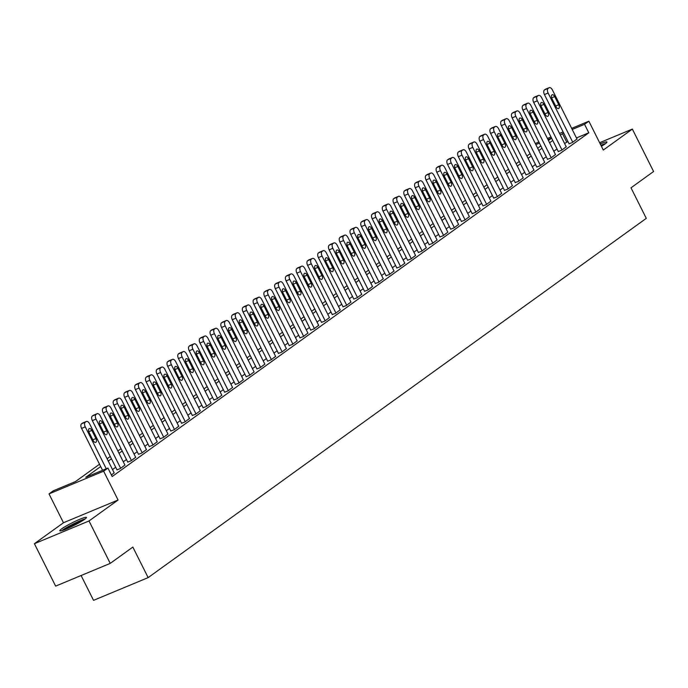 <?xml version="1.0" encoding="UTF-8"?>
<svg xmlns="http://www.w3.org/2000/svg" width="688" height="688" viewBox="0 0 688 688"><rect width="100%" height="100%" fill="white"/><g stroke="black" fill="none" stroke-linecap="round" stroke-linejoin="round"><path stroke-width="1.03" d="M601.415 146.286A14.887 1.582 -26.6 0 0 605.156 143.895A14.887 1.582 -26.6 0 0 606.954 142.02A14.887 1.582 -26.6 0 0 600.22 143.904M61.602 528.9A14.887 1.582 -26.6 0 0 59.804 530.775A14.887 1.582 -26.6 0 0 69.978 527.378A14.887 1.582 -26.6 0 0 84.624 519.311A14.887 1.582 -26.6 0 0 86.421 517.445A14.887 1.582 -26.6 0 0 76.248 520.842A14.887 1.582 -26.6 0 0 61.602 528.9M81.098 575.512L93.534 600.349L148.144 577.619L646.29 218.345L630.999 187.807L653.6 171.51L632.358 129.095L599.626 142.717M148.144 577.619L132.844 547.08L110.243 563.386L55.642 586.116L34.4 543.701L89.001 520.971L118.069 500.013L103.621 471.168L49.02 493.898L53.329 490.793L75.465 481.574L99.528 464.228M118.069 500.013L63.459 522.742L34.4 543.701M63.459 522.742L49.02 493.898M110.243 563.386L89.001 520.971M100.68 466.541L85.794 477.274L107.93 468.064L112.178 476.543L588.799 132.801L576.449 137.935M567.918 141.496L564.59 143.508M557.013 148.978L553.831 151.265M546.246 156.735L543.064 159.031M535.479 164.501L532.297 166.797M524.72 172.267L521.538 174.563M513.953 180.024L510.771 182.32M503.195 187.79L500.004 190.086M492.427 195.555L489.245 197.852M481.66 203.313L478.478 205.609M470.902 211.078L467.72 213.375M460.134 218.844L456.952 221.14M449.376 226.601L446.185 228.898M438.609 234.367L435.427 236.663M427.841 242.133L424.659 244.429M417.083 249.89L413.901 252.186M406.316 257.656L403.134 259.952M395.557 265.422L392.366 267.718M384.79 273.179L381.608 275.475M374.023 280.945L370.841 283.241M363.264 288.711L360.082 291.007M352.497 296.468L349.315 298.764M341.738 304.234L338.548 306.53M330.971 311.999L327.789 314.296M320.204 319.765L317.022 322.053M309.445 327.522L306.263 329.819M298.678 335.288L295.496 337.584M287.919 343.054L284.729 345.342M277.152 350.811L273.97 353.107M266.385 358.577L263.203 360.873M255.626 366.343L252.444 368.639M244.859 374.1L241.677 376.396M234.101 381.866L230.91 384.162M223.333 389.632L220.151 391.928M212.566 397.389L209.384 399.685M201.808 405.155L198.626 407.451M191.04 412.92L187.858 415.217M180.282 420.678L177.091 422.974M169.515 428.443L166.333 430.74M158.747 436.209L155.565 438.505M147.989 443.966L144.807 446.263M137.222 451.732L134.04 454.028M126.463 459.498L123.272 461.794M115.696 467.255L112.514 469.551M111.396 474.978L114.156 472.837M116.977 469.818L120.237 468.597L124.915 465.071M127.744 462.061L131.004 460.831L135.682 457.305M138.503 454.295L141.762 453.074L146.449 449.548M149.27 446.529L152.53 445.308L157.208 441.782M160.037 438.772L163.288 437.542L167.975 434.016M170.796 431.006L174.055 429.785L178.734 426.259M181.563 423.24L184.823 422.019L189.501 418.493M192.322 415.483L195.581 414.253L200.268 410.727M203.089 407.717L206.348 406.496L211.027 402.97M213.856 399.952L217.107 398.73L221.794 395.204M224.615 392.194L227.874 390.965L232.553 387.439M235.382 384.429L238.641 383.199L243.32 379.681M246.141 376.663L249.4 375.442L254.087 371.916M256.908 368.906L260.167 367.676L264.846 364.15M267.675 361.14L270.934 359.91L275.613 356.393M278.434 353.374L281.693 352.153L286.371 348.627M289.201 345.617L292.46 344.387L297.139 340.861M299.959 337.851L303.219 336.621L307.906 333.104M310.727 330.085L313.986 328.864L318.664 325.338M321.494 322.328L324.753 321.098L329.432 317.572M332.252 314.562L335.512 313.332L340.199 309.815M343.02 306.796L346.279 305.575L350.957 302.049M353.778 299.031L357.038 297.809L361.725 294.283M364.545 291.273L367.805 290.044L372.483 286.526M375.313 283.508L378.572 282.286L383.25 278.76M386.071 275.742L389.331 274.521L394.018 270.995M396.838 267.985L400.098 266.755L404.776 263.229M407.597 260.219L410.856 258.998L415.543 255.472M418.364 252.453L421.624 251.232L426.302 247.706M429.131 244.696L432.391 243.466L437.069 239.94M439.89 236.93L443.149 235.709L447.836 232.183M450.657 229.164L453.917 227.943L458.595 224.417M461.416 221.407L464.675 220.177L469.362 216.651M472.183 213.641L475.442 212.42L480.121 208.894M482.95 205.875L486.21 204.654L490.888 201.128M493.709 198.118L496.968 196.888L501.655 193.362M504.476 190.352L507.735 189.131L512.414 185.605M515.235 182.587L518.494 181.365L523.181 177.839M526.002 174.829L529.261 173.6L533.94 170.074M536.769 167.064L540.028 165.834L544.707 162.316M547.528 159.298L550.787 158.077L555.474 154.551M558.295 151.541L561.554 150.311L566.233 146.785M569.053 143.775L572.313 142.545L577 139.028M571.659 128.372L588.859 121.208L603.299 150.053L632.358 129.095M588.859 121.208L584.551 124.313L572.21 129.456M588.799 132.801L584.551 124.313M107.93 468.064L103.621 471.168M535.29 143.508L538.876 142.012M547.416 138.46L551.002 136.972M559.533 133.412L563.119 131.924M551.544 138.056L547.958 139.544M539.418 143.104L535.832 144.592M107.104 458.758L110.286 456.462M117.872 450.993L121.054 448.696M128.63 443.227L131.812 440.939M139.397 435.47L142.579 433.173M150.165 427.704L153.347 425.408M160.923 419.938L164.105 417.642M171.69 412.181L174.872 409.885M182.449 404.415L185.631 402.119M193.216 396.649L196.398 394.353M203.983 388.892L207.165 386.596M214.742 381.126L217.924 378.83M225.509 373.36L228.691 371.064M236.268 365.603L239.45 363.307M247.035 357.837L250.217 355.541M257.802 350.072L260.984 347.775M268.561 342.314L271.743 340.018M279.328 334.549L282.51 332.252M290.087 326.783L293.269 324.487M300.854 319.026L304.036 316.729M311.621 311.26L314.803 308.964M322.38 303.494L325.562 301.198M333.147 295.737L336.329 293.441M343.905 287.971L347.087 285.675M354.673 280.205L357.855 277.909M365.44 272.448L368.622 270.152M376.198 264.682L379.38 262.386M386.966 256.916L390.148 254.62M397.724 249.151L400.906 246.863M408.491 241.393L411.673 239.097M419.259 233.628L422.441 231.331M430.017 225.862L433.199 223.574M440.784 218.105L443.966 215.808M451.543 210.339L454.725 208.043M462.31 202.573L465.492 200.277M473.077 194.816L476.259 192.52M483.836 187.05L487.018 184.754M494.603 179.284L497.785 176.988M505.362 171.527L508.544 169.231M516.129 163.761L519.311 161.465M526.896 155.995L530.078 153.699M537.655 148.238L540.837 145.942M548.422 140.472L551.604 138.176M563.67 133.008L560.342 135.02M552.765 140.49L549.583 142.786M541.998 148.255L538.816 150.552M531.231 156.021L528.049 158.309M520.472 163.778L517.29 166.075M509.705 171.544L506.523 173.84M498.946 179.31L495.764 181.606M488.179 187.067L484.997 189.363M477.412 194.833L474.23 197.129M466.653 202.599L463.471 204.895M455.886 210.356L452.704 212.652M445.127 218.122L441.945 220.418M434.36 225.888L431.178 228.184M423.593 233.645L420.411 235.941M412.834 241.411L409.652 243.707M402.067 249.176L398.885 251.473M391.309 256.934L388.127 259.23M380.541 264.699L377.359 266.996M369.774 272.465L366.592 274.761M359.016 280.222L355.834 282.519M348.248 287.988L345.066 290.284M337.49 295.754L334.308 298.05M326.723 303.511L323.541 305.807M315.955 311.277L312.773 313.573M305.197 319.043L302.015 321.339M294.43 326.809L291.248 329.096M283.671 334.566L280.489 336.862M272.904 342.332L269.722 344.628M262.137 350.097L258.955 352.385M251.378 357.855L248.196 360.151M240.611 365.62L237.429 367.917M229.852 373.386L226.67 375.674M219.085 381.143L215.903 383.44M208.318 388.909L205.136 391.205M197.559 396.675L194.377 398.971M186.792 404.432L183.61 406.728M176.033 412.198L172.843 414.494M165.266 419.964L162.084 422.26M154.499 427.721L151.317 430.017M143.74 435.487L140.558 437.783M132.973 443.253L129.791 445.549M122.215 451.01L119.024 453.306M111.447 458.776L108.265 461.072M566.663 142.012L562.414 133.532M106.253 468.76L85.269 426.852A3.818 2.081 67.4 0 1 85.286 422.217L86.155 421.589A3.818 2.081 67.4 0 1 86.387 421.46A3.818 2.081 67.4 0 1 89.569 423.748L114.208 472.94M82.947 422.922A3.818 2.081 -112.6 0 0 82.698 423A3.818 2.081 -112.6 0 0 82.465 423.129L81.597 423.748A3.818 2.081 -112.6 0 0 81.58 428.383L102.564 470.3M89.096 432.399A3.053 1.668 -112.6 0 1 89.302 428.59A3.053 1.668 -112.6 0 1 91.857 430.413L95.933 438.557A3.053 1.668 -112.6 0 1 95.727 442.367A3.053 1.668 -112.6 0 1 93.181 440.544L89.096 432.399M120.667 468.287L96.028 419.087A3.818 2.081 67.4 0 1 96.053 414.451L96.913 413.832A3.818 2.081 67.4 0 1 97.146 413.703A3.818 2.081 67.4 0 1 100.336 415.982L124.975 465.183M93.714 415.165A3.818 2.081 -112.6 0 0 93.456 415.234A3.818 2.081 -112.6 0 0 93.224 415.363L92.364 415.991A3.818 2.081 -112.6 0 0 92.338 420.626L117.029 469.93M99.863 424.634A3.053 1.668 -112.6 0 1 100.07 420.824A3.053 1.668 -112.6 0 1 102.615 422.647L106.7 430.791A3.053 1.668 -112.6 0 1 106.494 434.601A3.053 1.668 -112.6 0 1 103.94 432.778L99.863 424.634M131.434 460.521L106.795 411.321A3.818 2.081 67.4 0 1 106.821 406.685L107.681 406.066A3.818 2.081 67.4 0 1 107.913 405.937A3.818 2.081 67.4 0 1 111.103 408.216L135.734 457.417M104.481 407.399A3.818 2.081 -112.6 0 0 104.223 407.468A3.818 2.081 -112.6 0 0 103.991 407.606L103.131 408.225A3.818 2.081 -112.6 0 0 103.105 412.86L127.796 462.164M110.63 416.868A3.053 1.668 -112.6 0 1 110.828 413.058A3.053 1.668 -112.6 0 1 113.382 414.881L117.459 423.025A3.053 1.668 -112.6 0 1 117.252 426.844A3.053 1.668 -112.6 0 1 114.707 425.012L110.63 416.868M142.192 452.756L117.562 403.564A3.818 2.081 67.4 0 1 117.579 398.928L118.439 398.3A3.818 2.081 67.4 0 1 118.671 398.171A3.818 2.081 67.4 0 1 121.862 400.459L146.501 449.651M115.24 399.633A3.818 2.081 -112.6 0 0 114.982 399.711A3.818 2.081 -112.6 0 0 114.75 399.84L113.89 400.459A3.818 2.081 -112.6 0 0 113.873 405.094L138.563 454.407M121.389 409.111A3.053 1.668 -112.6 0 1 121.595 405.292A3.053 1.668 -112.6 0 1 124.15 407.124L128.226 415.268A3.053 1.668 -112.6 0 1 128.02 419.078A3.053 1.668 -112.6 0 1 125.465 417.255L121.389 409.111M152.96 444.998L128.321 395.798A3.818 2.081 67.4 0 1 128.346 391.162L129.206 390.543A3.818 2.081 67.4 0 1 129.439 390.414A3.818 2.081 67.4 0 1 132.629 392.693L157.268 441.894M126.007 391.876A3.818 2.081 -112.6 0 0 125.749 391.945A3.818 2.081 -112.6 0 0 125.517 392.074L124.657 392.693A3.818 2.081 -112.6 0 0 124.631 397.329L149.322 446.641M132.156 401.345A3.053 1.668 -112.6 0 1 132.363 397.535A3.053 1.668 -112.6 0 1 134.908 399.358L138.985 407.502A3.053 1.668 -112.6 0 1 138.787 411.312A3.053 1.668 -112.6 0 1 136.233 409.489L132.156 401.345M63.004 530.25A12.883 1.367 153.4 0 1 72.876 524.385A12.883 1.367 153.4 0 1 83.807 519.758A12.883 1.367 153.4 0 1 84.091 519.689M85.088 518.967A14.792 1.574 -26.6 0 0 73.083 524.058A14.792 1.574 -26.6 0 0 61.825 530.62M79.722 522.381A11.928 1.273 -26.6 0 0 67.768 528.367M601.02 145.495A12.883 1.367 153.4 0 1 604.623 144.274M605.629 143.551A14.792 1.574 -26.6 0 0 600.908 145.271M163.727 437.233L139.088 388.032A3.818 2.081 67.4 0 1 139.105 383.397L139.974 382.777A3.818 2.081 67.4 0 1 140.206 382.648A3.818 2.081 67.4 0 1 143.388 384.927L168.027 434.128M136.766 384.11A3.818 2.081 -112.6 0 0 136.516 384.179A3.818 2.081 -112.6 0 0 136.284 384.317L135.416 384.936A3.818 2.081 -112.6 0 0 135.398 389.571L160.089 438.875M142.915 393.579A3.053 1.668 -112.6 0 1 143.121 389.769A3.053 1.668 -112.6 0 1 145.675 391.592L149.752 399.737A3.053 1.668 -112.6 0 1 149.545 403.555A3.053 1.668 -112.6 0 1 147 401.723L142.915 393.579M174.485 429.467L149.846 380.275A3.818 2.081 67.4 0 1 149.872 375.639L150.732 375.012A3.818 2.081 67.4 0 1 150.964 374.883A3.818 2.081 67.4 0 1 154.155 377.162L178.794 426.362M147.533 376.345A3.818 2.081 -112.6 0 0 147.275 376.422A3.818 2.081 -112.6 0 0 147.043 376.551L146.183 377.17A3.818 2.081 -112.6 0 0 146.157 381.806L170.848 431.118M153.682 385.822A3.053 1.668 -112.6 0 1 153.888 382.003A3.053 1.668 -112.6 0 1 156.434 383.835L160.519 391.979A3.053 1.668 -112.6 0 1 160.313 395.789A3.053 1.668 -112.6 0 1 157.758 393.966L153.682 385.822M185.253 421.71L160.614 372.509A3.818 2.081 67.4 0 1 160.639 367.874L161.499 367.254A3.818 2.081 67.4 0 1 161.732 367.125A3.818 2.081 67.4 0 1 164.922 369.404L189.553 418.605M158.3 368.587A3.818 2.081 -112.6 0 0 158.042 368.656A3.818 2.081 -112.6 0 0 157.81 368.785L156.95 369.404A3.818 2.081 -112.6 0 0 156.924 374.04L181.615 423.352M164.449 378.056A3.053 1.668 -112.6 0 1 164.647 374.246A3.053 1.668 -112.6 0 1 167.201 376.069L171.278 384.214A3.053 1.668 -112.6 0 1 171.071 388.023A3.053 1.668 -112.6 0 1 168.526 386.2L164.449 378.056M196.011 413.944L171.381 364.743A3.818 2.081 67.4 0 1 171.398 360.108L172.258 359.489A3.818 2.081 67.4 0 1 172.49 359.36A3.818 2.081 67.4 0 1 175.681 361.639L200.32 410.839M169.059 360.822A3.818 2.081 -112.6 0 0 168.801 360.89A3.818 2.081 -112.6 0 0 168.569 361.028L167.709 361.647A3.818 2.081 -112.6 0 0 167.691 366.283L192.382 415.586M175.208 370.29A3.053 1.668 -112.6 0 1 175.414 366.48A3.053 1.668 -112.6 0 1 177.968 368.304L182.045 376.448A3.053 1.668 -112.6 0 1 181.838 380.266A3.053 1.668 -112.6 0 1 179.284 378.434L175.208 370.29M206.778 406.178L182.139 356.986A3.818 2.081 67.4 0 1 182.165 352.351L183.025 351.723A3.818 2.081 67.4 0 1 183.257 351.594A3.818 2.081 67.4 0 1 186.448 353.873L211.087 403.073M179.826 353.056A3.818 2.081 -112.6 0 0 179.568 353.133A3.818 2.081 -112.6 0 0 179.336 353.262L178.476 353.881A3.818 2.081 -112.6 0 0 178.45 358.517L203.141 407.829M185.975 362.533A3.053 1.668 -112.6 0 1 186.181 358.715A3.053 1.668 -112.6 0 1 188.727 360.546L192.803 368.691A3.053 1.668 -112.6 0 1 192.606 372.5A3.053 1.668 -112.6 0 1 190.051 370.677L185.975 362.533M217.546 398.421L192.907 349.22A3.818 2.081 67.4 0 1 192.924 344.585L193.792 343.966A3.818 2.081 67.4 0 1 194.025 343.828A3.818 2.081 67.4 0 1 197.207 346.116L221.846 395.316M190.585 345.299A3.818 2.081 -112.6 0 0 190.335 345.367A3.818 2.081 -112.6 0 0 190.103 345.496L189.234 346.116A3.818 2.081 -112.6 0 0 189.217 350.751L213.908 400.063M196.734 354.767A3.053 1.668 -112.6 0 1 196.94 350.957A3.053 1.668 -112.6 0 1 199.494 352.781L203.571 360.925A3.053 1.668 -112.6 0 1 203.364 364.735A3.053 1.668 -112.6 0 1 200.819 362.911L196.734 354.767M228.304 390.655L203.665 341.454A3.818 2.081 67.4 0 1 203.691 336.819L204.551 336.2A3.818 2.081 67.4 0 1 204.783 336.071A3.818 2.081 67.4 0 1 207.974 338.35L232.613 387.55M201.352 337.533A3.818 2.081 -112.6 0 0 201.094 337.602A3.818 2.081 -112.6 0 0 200.862 337.739L200.002 338.358A3.818 2.081 -112.6 0 0 199.976 342.994L224.666 392.298M207.501 347.001A3.053 1.668 -112.6 0 1 207.707 343.192A3.053 1.668 -112.6 0 1 210.261 345.015L214.338 353.159A3.053 1.668 -112.6 0 1 214.131 356.969A3.053 1.668 -112.6 0 1 211.577 355.146L207.501 347.001M239.071 382.889L214.432 333.689A3.818 2.081 67.4 0 1 214.458 329.053L215.318 328.434A3.818 2.081 67.4 0 1 215.55 328.305A3.818 2.081 67.4 0 1 218.741 330.584L243.371 379.785M212.119 329.767A3.818 2.081 -112.6 0 0 211.861 329.844A3.818 2.081 -112.6 0 0 211.629 329.973L210.769 330.593A3.818 2.081 -112.6 0 0 210.743 335.228L235.434 384.54M218.268 339.244A3.053 1.668 -112.6 0 1 218.466 335.426A3.053 1.668 -112.6 0 1 221.02 337.258L225.096 345.393A3.053 1.668 -112.6 0 1 224.89 349.212A3.053 1.668 -112.6 0 1 222.344 347.388L218.268 339.244M249.83 375.132L225.2 325.931A3.818 2.081 67.4 0 1 225.217 321.296L226.077 320.677A3.818 2.081 67.4 0 1 226.309 320.539A3.818 2.081 67.4 0 1 229.5 322.827L254.139 372.027M222.878 322.01A3.818 2.081 -112.6 0 0 222.62 322.079A3.818 2.081 -112.6 0 0 222.387 322.208L221.527 322.827A3.818 2.081 -112.6 0 0 221.51 327.462L246.201 376.775M229.027 331.478A3.053 1.668 -112.6 0 1 229.233 327.669A3.053 1.668 -112.6 0 1 231.787 329.492L235.864 337.636A3.053 1.668 -112.6 0 1 235.657 341.446A3.053 1.668 -112.6 0 1 233.103 339.623L229.027 331.478M260.597 367.366L235.958 318.166A3.818 2.081 67.4 0 1 235.984 313.53L236.844 312.911A3.818 2.081 67.4 0 1 237.076 312.782A3.818 2.081 67.4 0 1 240.267 315.061L264.906 364.262M233.645 314.244A3.818 2.081 -112.6 0 0 233.387 314.313A3.818 2.081 -112.6 0 0 233.155 314.442L232.295 315.07A3.818 2.081 -112.6 0 0 232.269 319.705L256.959 369.009M239.794 323.713A3.053 1.668 -112.6 0 1 240 319.903A3.053 1.668 -112.6 0 1 242.546 321.726L246.622 329.87A3.053 1.668 -112.6 0 1 246.424 333.68A3.053 1.668 -112.6 0 1 243.87 331.857L239.794 323.713M271.364 359.6L246.725 310.4A3.818 2.081 67.4 0 1 246.743 305.764L247.611 305.145A3.818 2.081 67.4 0 1 247.843 305.016A3.818 2.081 67.4 0 1 251.025 307.295L275.664 356.496M244.403 306.478A3.818 2.081 -112.6 0 0 244.154 306.556A3.818 2.081 -112.6 0 0 243.922 306.685L243.053 307.304A3.818 2.081 -112.6 0 0 243.036 311.939L267.727 361.252M250.561 315.955A3.053 1.668 -112.6 0 1 250.759 312.137A3.053 1.668 -112.6 0 1 253.313 313.969L257.389 322.104A3.053 1.668 -112.6 0 1 257.183 325.923A3.053 1.668 -112.6 0 1 254.637 324.1L250.561 315.955M282.123 351.843L257.484 302.643A3.818 2.081 67.4 0 1 257.51 298.007L258.37 297.388A3.818 2.081 67.4 0 1 258.602 297.25A3.818 2.081 67.4 0 1 261.793 299.538L286.432 348.739M255.171 298.712A3.818 2.081 -112.6 0 0 254.913 298.79A3.818 2.081 -112.6 0 0 254.68 298.919L253.82 299.538A3.818 2.081 -112.6 0 0 253.795 304.173L278.485 353.486M261.32 308.19A3.053 1.668 -112.6 0 1 261.526 304.38A3.053 1.668 -112.6 0 1 264.08 306.203L268.157 314.347A3.053 1.668 -112.6 0 1 267.95 318.157A3.053 1.668 -112.6 0 1 265.396 316.334L261.32 308.19M292.89 344.077L268.251 294.877A3.818 2.081 67.4 0 1 268.277 290.241L269.137 289.622A3.818 2.081 67.4 0 1 269.369 289.493A3.818 2.081 67.4 0 1 272.56 291.772L297.19 340.973M265.938 290.955A3.818 2.081 -112.6 0 0 265.68 291.024A3.818 2.081 -112.6 0 0 265.448 291.153L264.588 291.781A3.818 2.081 -112.6 0 0 264.562 296.416L289.252 345.72M272.087 300.424A3.053 1.668 -112.6 0 1 272.285 296.614A3.053 1.668 -112.6 0 1 274.839 298.437L278.915 306.581A3.053 1.668 -112.6 0 1 278.717 310.391A3.053 1.668 -112.6 0 1 276.163 308.568L272.087 300.424M303.649 336.312L279.018 287.111A3.818 2.081 67.4 0 1 279.036 282.476L279.896 281.856A3.818 2.081 67.4 0 1 280.128 281.727A3.818 2.081 67.4 0 1 283.318 284.006L307.957 333.207M276.696 283.189A3.818 2.081 -112.6 0 0 276.438 283.267A3.818 2.081 -112.6 0 0 276.206 283.396L275.346 284.015A3.818 2.081 -112.6 0 0 275.329 288.65L300.02 337.963M282.845 292.667A3.053 1.668 -112.6 0 1 283.052 288.848A3.053 1.668 -112.6 0 1 285.606 290.671L289.682 298.816A3.053 1.668 -112.6 0 1 289.476 302.634A3.053 1.668 -112.6 0 1 286.922 300.802L282.845 292.667M314.416 328.554L289.777 279.354A3.818 2.081 67.4 0 1 289.803 274.718L290.663 274.099A3.818 2.081 67.4 0 1 290.895 273.962A3.818 2.081 67.4 0 1 294.086 276.249L318.725 325.45M287.464 275.424A3.818 2.081 -112.6 0 0 287.206 275.501A3.818 2.081 -112.6 0 0 286.973 275.63L286.113 276.249A3.818 2.081 -112.6 0 0 286.088 280.885L310.778 330.197M293.613 284.901A3.053 1.668 -112.6 0 1 293.819 281.091A3.053 1.668 -112.6 0 1 296.365 282.914L300.441 291.058A3.053 1.668 -112.6 0 1 300.243 294.868A3.053 1.668 -112.6 0 1 297.689 293.045L293.613 284.901M325.183 320.789L300.544 271.588A3.818 2.081 67.4 0 1 300.561 266.953L301.43 266.333A3.818 2.081 67.4 0 1 301.662 266.204A3.818 2.081 67.4 0 1 304.844 268.483L329.483 317.684M298.222 267.666A3.818 2.081 -112.6 0 0 297.973 267.735A3.818 2.081 -112.6 0 0 297.741 267.864L296.872 268.492A3.818 2.081 -112.6 0 0 296.855 273.127L321.545 322.431M304.38 277.135A3.053 1.668 -112.6 0 1 304.578 273.325A3.053 1.668 -112.6 0 1 307.132 275.148L311.208 283.293A3.053 1.668 -112.6 0 1 311.002 287.102A3.053 1.668 -112.6 0 1 308.456 285.279L304.38 277.135M335.942 313.023L311.303 263.822A3.818 2.081 67.4 0 1 311.329 259.187L312.189 258.568A3.818 2.081 67.4 0 1 312.421 258.439A3.818 2.081 67.4 0 1 315.611 260.718L340.25 309.918M308.989 259.901A3.818 2.081 -112.6 0 0 308.731 259.978A3.818 2.081 -112.6 0 0 308.499 260.107L307.639 260.726A3.818 2.081 -112.6 0 0 307.613 265.362L332.304 314.665M315.138 269.378A3.053 1.668 -112.6 0 1 315.345 265.559A3.053 1.668 -112.6 0 1 317.899 267.383L321.975 275.527A3.053 1.668 -112.6 0 1 321.769 279.345A3.053 1.668 -112.6 0 1 319.215 277.513L315.138 269.378M346.709 305.266L322.07 256.065A3.818 2.081 67.4 0 1 322.096 251.43L322.956 250.802A3.818 2.081 67.4 0 1 323.188 250.673A3.818 2.081 67.4 0 1 326.379 252.96L351.009 302.161M319.757 252.135A3.818 2.081 -112.6 0 0 319.499 252.212A3.818 2.081 -112.6 0 0 319.266 252.341L318.406 252.96A3.818 2.081 -112.6 0 0 318.381 257.596L343.071 306.908M325.906 261.612A3.053 1.668 -112.6 0 1 326.112 257.802A3.053 1.668 -112.6 0 1 328.658 259.625L332.734 267.77A3.053 1.668 -112.6 0 1 332.536 271.579A3.053 1.668 -112.6 0 1 329.982 269.756L325.906 261.612M357.468 297.5L332.837 248.299A3.818 2.081 67.4 0 1 332.854 243.664L333.714 243.045A3.818 2.081 67.4 0 1 333.947 242.916A3.818 2.081 67.4 0 1 337.137 245.195L361.776 294.395M330.515 244.378A3.818 2.081 -112.6 0 0 330.257 244.446A3.818 2.081 -112.6 0 0 330.025 244.575L329.165 245.203A3.818 2.081 -112.6 0 0 329.148 249.839L353.838 299.142M336.664 253.846A3.053 1.668 -112.6 0 1 336.871 250.036A3.053 1.668 -112.6 0 1 339.425 251.86L343.501 260.004A3.053 1.668 -112.6 0 1 343.295 263.814A3.053 1.668 -112.6 0 1 340.741 261.99L336.664 253.846M368.235 289.734L343.596 240.533A3.818 2.081 67.4 0 1 343.622 235.898L344.482 235.279A3.818 2.081 67.4 0 1 344.714 235.15A3.818 2.081 67.4 0 1 347.904 237.429L372.543 286.629M341.282 236.612A3.818 2.081 -112.6 0 0 341.024 236.689A3.818 2.081 -112.6 0 0 340.792 236.818L339.932 237.437A3.818 2.081 -112.6 0 0 339.906 242.073L364.597 291.377M347.431 246.089A3.053 1.668 -112.6 0 1 347.638 242.271A3.053 1.668 -112.6 0 1 350.183 244.094L354.268 252.238A3.053 1.668 -112.6 0 1 354.062 256.056A3.053 1.668 -112.6 0 1 351.508 254.225L347.431 246.089M379.002 281.977L354.363 232.776A3.818 2.081 67.4 0 1 354.38 228.141L355.249 227.513A3.818 2.081 67.4 0 1 355.481 227.384A3.818 2.081 67.4 0 1 358.663 229.672L383.302 278.864M352.041 228.846A3.818 2.081 -112.6 0 0 351.792 228.923A3.818 2.081 -112.6 0 0 351.559 229.052L350.691 229.672A3.818 2.081 -112.6 0 0 350.674 234.307L375.364 283.619M358.199 238.323A3.053 1.668 -112.6 0 1 358.396 234.513A3.053 1.668 -112.6 0 1 360.951 236.337L365.027 244.481A3.053 1.668 -112.6 0 1 364.821 248.291A3.053 1.668 -112.6 0 1 362.275 246.467L358.199 238.323M389.761 274.211L365.122 225.01A3.818 2.081 67.4 0 1 365.147 220.375L366.007 219.756A3.818 2.081 67.4 0 1 366.24 219.627A3.818 2.081 67.4 0 1 369.43 221.906L394.069 271.106M362.808 221.089A3.818 2.081 -112.6 0 0 362.55 221.158A3.818 2.081 -112.6 0 0 362.318 221.287L361.458 221.914A3.818 2.081 -112.6 0 0 361.432 226.55L386.131 275.854M368.957 230.557A3.053 1.668 -112.6 0 1 369.164 226.748A3.053 1.668 -112.6 0 1 371.718 228.571L375.794 236.715A3.053 1.668 -112.6 0 1 375.588 240.525A3.053 1.668 -112.6 0 1 373.034 238.702L368.957 230.557M400.528 266.445L375.889 217.245A3.818 2.081 67.4 0 1 375.915 212.609L376.775 211.99A3.818 2.081 67.4 0 1 377.007 211.861A3.818 2.081 67.4 0 1 380.197 214.14L404.828 263.341M373.575 213.323A3.818 2.081 -112.6 0 0 373.317 213.4A3.818 2.081 -112.6 0 0 373.085 213.529L372.225 214.149A3.818 2.081 -112.6 0 0 372.199 218.784L396.89 268.088M379.724 222.792A3.053 1.668 -112.6 0 1 379.931 218.982A3.053 1.668 -112.6 0 1 382.476 220.805L386.553 228.949A3.053 1.668 -112.6 0 1 386.355 232.768A3.053 1.668 -112.6 0 1 383.801 230.936L379.724 222.792M411.286 258.688L386.656 209.487A3.818 2.081 67.4 0 1 386.673 204.852L387.533 204.224A3.818 2.081 67.4 0 1 387.765 204.095A3.818 2.081 67.4 0 1 390.956 206.383L415.595 255.575M384.334 205.557A3.818 2.081 -112.6 0 0 384.076 205.635A3.818 2.081 -112.6 0 0 383.844 205.764L382.984 206.383A3.818 2.081 -112.6 0 0 382.967 211.018L407.657 260.331M390.483 215.034A3.053 1.668 -112.6 0 1 390.689 211.216A3.053 1.668 -112.6 0 1 393.244 213.048L397.32 221.192A3.053 1.668 -112.6 0 1 397.114 225.002A3.053 1.668 -112.6 0 1 394.568 223.179L390.483 215.034M422.054 250.922L397.415 201.722A3.818 2.081 67.4 0 1 397.44 197.086L398.3 196.467A3.818 2.081 67.4 0 1 398.533 196.338A3.818 2.081 67.4 0 1 401.723 198.617L426.362 247.818M395.101 197.8A3.818 2.081 -112.6 0 0 394.843 197.869A3.818 2.081 -112.6 0 0 394.611 197.998L393.751 198.626A3.818 2.081 -112.6 0 0 393.725 203.252L418.416 252.565M401.25 207.269A3.053 1.668 -112.6 0 1 401.457 203.459A3.053 1.668 -112.6 0 1 404.002 205.282L408.087 213.426A3.053 1.668 -112.6 0 1 407.881 217.236A3.053 1.668 -112.6 0 1 405.327 215.413L401.25 207.269M432.821 243.156L408.182 193.956A3.818 2.081 67.4 0 1 408.199 189.32L409.068 188.701A3.818 2.081 67.4 0 1 409.3 188.572A3.818 2.081 67.4 0 1 412.482 190.851L437.121 240.052M405.86 190.034A3.818 2.081 -112.6 0 0 405.61 190.103A3.818 2.081 -112.6 0 0 405.378 190.241L404.51 190.86A3.818 2.081 -112.6 0 0 404.492 195.495L429.183 244.799M412.017 199.503A3.053 1.668 -112.6 0 1 412.215 195.693A3.053 1.668 -112.6 0 1 414.769 197.516L418.846 205.66A3.053 1.668 -112.6 0 1 418.639 209.479A3.053 1.668 -112.6 0 1 416.094 207.647L412.017 199.503M443.579 235.391L418.94 186.199A3.818 2.081 67.4 0 1 418.966 181.563L419.826 180.935A3.818 2.081 67.4 0 1 420.058 180.806A3.818 2.081 67.4 0 1 423.249 183.085L447.888 232.286M416.627 182.268A3.818 2.081 -112.6 0 0 416.369 182.346A3.818 2.081 -112.6 0 0 416.137 182.475L415.277 183.094A3.818 2.081 -112.6 0 0 415.251 187.729L439.95 237.042M422.776 191.746A3.053 1.668 -112.6 0 1 422.982 187.927A3.053 1.668 -112.6 0 1 425.537 189.759L429.613 197.903A3.053 1.668 -112.6 0 1 429.407 201.713A3.053 1.668 -112.6 0 1 426.852 199.89L422.776 191.746M454.347 227.633L429.708 178.433A3.818 2.081 67.4 0 1 429.733 173.797L430.593 173.178A3.818 2.081 67.4 0 1 430.826 173.049A3.818 2.081 67.4 0 1 434.016 175.328L458.647 224.529M427.394 174.511A3.818 2.081 -112.6 0 0 427.136 174.58A3.818 2.081 -112.6 0 0 426.904 174.709L426.044 175.328A3.818 2.081 -112.6 0 0 426.018 179.964L450.709 229.276M433.543 183.98A3.053 1.668 -112.6 0 1 433.75 180.17A3.053 1.668 -112.6 0 1 436.295 181.993L440.372 190.137A3.053 1.668 -112.6 0 1 440.174 193.947A3.053 1.668 -112.6 0 1 437.62 192.124L433.543 183.98M465.105 219.868L440.475 170.667A3.818 2.081 67.4 0 1 440.492 166.032L441.352 165.412A3.818 2.081 67.4 0 1 441.584 165.283A3.818 2.081 67.4 0 1 444.775 167.562L469.414 216.763M438.153 166.745A3.818 2.081 -112.6 0 0 437.895 166.814A3.818 2.081 -112.6 0 0 437.663 166.952L436.803 167.571A3.818 2.081 -112.6 0 0 436.785 172.206L461.476 221.51M444.302 176.214A3.053 1.668 -112.6 0 1 444.508 172.404A3.053 1.668 -112.6 0 1 447.062 174.227L451.139 182.372A3.053 1.668 -112.6 0 1 450.932 186.19A3.053 1.668 -112.6 0 1 448.387 184.358L444.302 176.214M475.872 212.102L451.233 162.91A3.818 2.081 67.4 0 1 451.259 158.274L452.119 157.647A3.818 2.081 67.4 0 1 452.351 157.518A3.818 2.081 67.4 0 1 455.542 159.797L480.181 208.997M448.92 158.98A3.818 2.081 -112.6 0 0 448.662 159.057A3.818 2.081 -112.6 0 0 448.43 159.186L447.57 159.805A3.818 2.081 -112.6 0 0 447.544 164.441L472.235 213.753M455.069 168.457A3.053 1.668 -112.6 0 1 455.275 164.638A3.053 1.668 -112.6 0 1 457.821 166.47L461.906 174.614A3.053 1.668 -112.6 0 1 461.7 178.424A3.053 1.668 -112.6 0 1 459.145 176.601L455.069 168.457M486.64 204.345L462.001 155.144A3.818 2.081 67.4 0 1 462.018 150.509L462.886 149.889A3.818 2.081 67.4 0 1 463.119 149.76A3.818 2.081 67.4 0 1 466.301 152.039L490.94 201.24M459.679 151.222A3.818 2.081 -112.6 0 0 459.429 151.291A3.818 2.081 -112.6 0 0 459.197 151.42L458.328 152.039A3.818 2.081 -112.6 0 0 458.311 156.675L483.002 205.987M465.836 160.691A3.053 1.668 -112.6 0 1 466.034 156.881A3.053 1.668 -112.6 0 1 468.588 158.704L472.665 166.849A3.053 1.668 -112.6 0 1 472.458 170.658A3.053 1.668 -112.6 0 1 469.913 168.835L465.836 160.691M497.398 196.579L472.759 147.378A3.818 2.081 67.4 0 1 472.785 142.743L473.645 142.124A3.818 2.081 67.4 0 1 473.877 141.995A3.818 2.081 67.4 0 1 477.068 144.274L501.707 193.474M470.446 143.457A3.818 2.081 -112.6 0 0 470.188 143.525A3.818 2.081 -112.6 0 0 469.956 143.663L469.096 144.282A3.818 2.081 -112.6 0 0 469.07 148.918L493.769 198.221M476.595 152.925A3.053 1.668 -112.6 0 1 476.801 149.115A3.053 1.668 -112.6 0 1 479.355 150.939L483.432 159.083A3.053 1.668 -112.6 0 1 483.225 162.893A3.053 1.668 -112.6 0 1 480.671 161.069L476.595 152.925M508.165 188.813L483.526 139.612A3.818 2.081 67.4 0 1 483.552 134.986L484.412 134.358A3.818 2.081 67.4 0 1 484.644 134.229A3.818 2.081 67.4 0 1 487.835 136.508L512.465 185.708M481.213 135.691A3.818 2.081 -112.6 0 0 480.955 135.768A3.818 2.081 -112.6 0 0 480.723 135.897L479.863 136.516A3.818 2.081 -112.6 0 0 479.837 141.152L504.528 190.464M487.362 145.168A3.053 1.668 -112.6 0 1 487.568 141.35A3.053 1.668 -112.6 0 1 490.114 143.181L494.19 151.326A3.053 1.668 -112.6 0 1 493.993 155.135A3.053 1.668 -112.6 0 1 491.438 153.312L487.362 145.168M518.924 181.056L494.294 131.855A3.818 2.081 67.4 0 1 494.311 127.22L495.171 126.601A3.818 2.081 67.4 0 1 495.403 126.463A3.818 2.081 67.4 0 1 498.594 128.751L523.233 177.951M491.972 127.934A3.818 2.081 -112.6 0 0 491.714 128.002A3.818 2.081 -112.6 0 0 491.481 128.131L490.621 128.751A3.818 2.081 -112.6 0 0 490.604 133.386L515.295 182.698M498.121 137.402A3.053 1.668 -112.6 0 1 498.327 133.592A3.053 1.668 -112.6 0 1 500.881 135.416L504.958 143.56A3.053 1.668 -112.6 0 1 504.751 147.37A3.053 1.668 -112.6 0 1 502.206 145.546L498.121 137.402M529.691 173.29L505.052 124.089A3.818 2.081 67.4 0 1 505.078 119.454L505.938 118.835A3.818 2.081 67.4 0 1 506.17 118.706A3.818 2.081 67.4 0 1 509.361 120.985L534 170.185M502.739 120.168A3.818 2.081 -112.6 0 0 502.481 120.237A3.818 2.081 -112.6 0 0 502.249 120.374L501.389 120.993A3.818 2.081 -112.6 0 0 501.363 125.629L526.053 174.933M508.888 129.636A3.053 1.668 -112.6 0 1 509.094 125.827A3.053 1.668 -112.6 0 1 511.64 127.65L515.725 135.794A3.053 1.668 -112.6 0 1 515.518 139.604A3.053 1.668 -112.6 0 1 512.964 137.781L508.888 129.636M540.458 165.524L515.819 116.324A3.818 2.081 67.4 0 1 515.837 111.688L516.705 111.069A3.818 2.081 67.4 0 1 516.937 110.94A3.818 2.081 67.4 0 1 520.119 113.219L544.758 162.42M513.497 112.402A3.818 2.081 -112.6 0 0 513.248 112.479A3.818 2.081 -112.6 0 0 513.016 112.608L512.147 113.228A3.818 2.081 -112.6 0 0 512.13 117.863L536.821 167.175M519.655 121.879A3.053 1.668 -112.6 0 1 519.853 118.061A3.053 1.668 -112.6 0 1 522.407 119.893L526.483 128.028A3.053 1.668 -112.6 0 1 526.277 131.847A3.053 1.668 -112.6 0 1 523.731 130.023L519.655 121.879M551.217 157.767L526.578 108.566A3.818 2.081 67.4 0 1 526.604 103.931L527.464 103.312A3.818 2.081 67.4 0 1 527.696 103.174A3.818 2.081 67.4 0 1 530.887 105.462L555.526 154.662M524.265 104.636A3.818 2.081 -112.6 0 0 524.007 104.714A3.818 2.081 -112.6 0 0 523.774 104.843L522.914 105.462A3.818 2.081 -112.6 0 0 522.889 110.097L547.588 159.41M530.414 114.113A3.053 1.668 -112.6 0 1 530.62 110.304A3.053 1.668 -112.6 0 1 533.174 112.127L537.251 120.271A3.053 1.668 -112.6 0 1 537.044 124.081A3.053 1.668 -112.6 0 1 534.49 122.258L530.414 114.113M561.984 150.001L537.345 100.801A3.818 2.081 67.4 0 1 537.371 96.165L538.231 95.546A3.818 2.081 67.4 0 1 538.463 95.417A3.818 2.081 67.4 0 1 541.654 97.696L566.284 146.897M535.032 96.879A3.818 2.081 -112.6 0 0 534.774 96.948A3.818 2.081 -112.6 0 0 534.542 97.077L533.682 97.705A3.818 2.081 -112.6 0 0 533.656 102.34L558.346 151.644M541.181 106.348A3.053 1.668 -112.6 0 1 541.387 102.538A3.053 1.668 -112.6 0 1 543.933 104.361L548.009 112.505A3.053 1.668 -112.6 0 1 547.811 116.315A3.053 1.668 -112.6 0 1 545.257 114.492L541.181 106.348M572.743 142.235L548.112 93.035A3.818 2.081 67.4 0 1 548.13 88.399L548.99 87.78A3.818 2.081 67.4 0 1 549.222 87.651A3.818 2.081 67.4 0 1 552.412 89.93L577.051 139.131M545.79 89.113A3.818 2.081 -112.6 0 0 545.532 89.191A3.818 2.081 -112.6 0 0 545.3 89.32L544.44 89.939A3.818 2.081 -112.6 0 0 544.423 94.574L569.114 143.887M551.939 98.59A3.053 1.668 -112.6 0 1 552.146 94.772A3.053 1.668 -112.6 0 1 554.7 96.604L558.776 104.739A3.053 1.668 -112.6 0 1 558.57 108.558A3.053 1.668 -112.6 0 1 556.024 106.735L551.939 98.59M81.58 428.383L85.269 426.852M81.597 423.748L85.286 422.217M82.465 423.129L86.155 421.589M91.857 430.413L88.804 431.686M95.933 438.557L92.828 439.847M92.338 420.626L96.028 419.087M92.364 415.991L96.053 414.451M93.224 415.363L96.913 413.832M102.615 422.647L99.562 423.92M106.7 430.791L103.596 432.081M103.105 412.86L106.795 411.321M103.131 408.225L106.821 406.685M103.991 407.606L107.681 406.066M113.382 414.881L110.329 416.154M117.459 423.025L114.354 424.315M113.873 405.094L117.562 403.564M113.89 400.459L117.579 398.928M114.75 399.84L118.439 398.3M124.15 407.124L121.097 408.388M128.226 415.268L125.121 416.558M124.631 397.329L128.321 395.798M124.657 392.693L128.346 391.162M125.517 392.074L129.206 390.543M134.908 399.358L131.855 400.631M138.985 407.502L135.889 408.792M135.398 389.571L139.088 388.032M135.416 384.936L139.105 383.397M136.284 384.317L139.974 382.777M145.675 391.592L142.622 392.865M149.752 399.737L146.647 401.027M146.157 381.806L149.846 380.275M146.183 377.17L149.872 375.639M147.043 376.551L150.732 375.012M156.434 383.835L153.381 385.099M160.519 391.979L157.414 393.269M156.924 374.04L160.614 372.509M156.95 369.404L160.639 367.874M157.81 368.785L161.499 367.254M167.201 376.069L164.148 377.342M171.278 384.214L168.173 385.504M167.691 366.283L171.381 364.743M167.709 361.647L171.398 360.108M168.569 361.028L172.258 359.489M177.968 368.304L174.915 369.576M182.045 376.448L178.94 377.738M178.45 358.517L182.139 356.986M178.476 353.881L182.165 352.351M179.336 353.262L183.025 351.723M188.727 360.546L185.674 361.811M192.803 368.691L189.707 369.981M189.217 350.751L192.907 349.22M189.234 346.116L192.924 344.585M190.103 345.496L193.792 343.966M199.494 352.781L196.441 354.053M203.571 360.925L200.466 362.215M199.976 342.994L203.665 341.454M200.002 338.358L203.691 336.819M200.862 337.739L204.551 336.2M210.261 345.015L207.2 346.288M214.338 353.159L211.233 354.449M210.743 335.228L214.432 333.689M210.769 330.593L214.458 329.053M211.629 329.973L215.318 328.434M221.02 337.258L217.967 338.522M225.096 345.393L221.992 346.692M221.51 327.462L225.2 325.931M221.527 322.827L225.217 321.296M222.387 322.208L226.077 320.677M231.787 329.492L228.734 330.765M235.864 337.636L232.759 338.926M232.269 319.705L235.958 318.166M232.295 315.07L235.984 313.53M233.155 314.442L236.844 312.911M242.546 321.726L239.493 322.999M246.622 329.87L243.526 331.16M243.036 311.939L246.725 310.4M243.053 307.304L246.743 305.764M243.922 306.685L247.611 305.145M253.313 313.969L250.26 315.233M257.389 322.104L254.285 323.403M253.795 304.173L257.484 302.643M253.82 299.538L257.51 298.007M254.68 298.919L258.37 297.388M264.08 306.203L261.019 307.476M268.157 314.347L265.052 315.637M264.562 296.416L268.251 294.877M264.588 291.781L268.277 290.241M265.448 291.153L269.137 289.622M274.839 298.437L271.786 299.71M278.915 306.581L275.811 307.871M275.329 288.65L279.018 287.111M275.346 284.015L279.036 282.476M276.206 283.396L279.896 281.856M285.606 290.671L282.553 291.944M289.682 298.816L286.578 300.114M286.088 280.885L289.777 279.354M286.113 276.249L289.803 274.718M286.973 275.63L290.663 274.099M296.365 282.914L293.312 284.187M300.441 291.058L297.345 292.348M296.855 273.127L300.544 271.588M296.872 268.492L300.561 266.953M297.741 267.864L301.43 266.333M307.132 275.148L304.079 276.421M311.208 283.293L308.104 284.583M307.613 265.362L311.303 263.822M307.639 260.726L311.329 259.187M308.499 260.107L312.189 258.568M317.899 267.383L314.837 268.655M321.975 275.527L318.871 276.825M318.381 257.596L322.07 256.065M318.406 252.96L322.096 251.43M319.266 252.341L322.956 250.802M328.658 259.625L325.605 260.898M332.734 267.77L329.629 269.06M329.148 249.839L332.837 248.299M329.165 245.203L332.854 243.664M330.025 244.575L333.714 243.045M339.425 251.86L336.372 253.132M343.501 260.004L340.397 261.294M339.906 242.073L343.596 240.533M339.932 237.437L343.622 235.898M340.792 236.818L344.482 235.279M350.183 244.094L347.13 245.367M354.268 252.238L351.164 253.537M350.674 234.307L354.363 232.776M350.691 229.672L354.38 228.141M351.559 229.052L355.249 227.513M360.951 236.337L357.898 237.609M365.027 244.481L361.922 245.771M361.432 226.55L365.122 225.01M361.458 221.914L365.147 220.375M362.318 221.287L366.007 219.756M371.718 228.571L368.656 229.844M375.794 236.715L372.69 238.005M372.199 218.784L375.889 217.245M372.225 214.149L375.915 212.609M373.085 213.529L376.775 211.99M382.476 220.805L379.423 222.078M386.553 228.949L383.448 230.248M382.967 211.018L386.656 209.487M382.984 206.383L386.673 204.852M383.844 205.764L387.533 204.224M393.244 213.048L390.191 214.321M397.32 221.192L394.215 222.482M393.725 203.252L397.415 201.722M393.751 198.626L397.44 197.086M394.611 197.998L398.3 196.467M404.002 205.282L400.949 206.555M408.087 213.426L404.983 214.716M404.492 195.495L408.182 193.956M404.51 190.86L408.199 189.32M405.378 190.241L409.068 188.701M414.769 197.516L411.716 198.789M418.846 205.66L415.741 206.95M415.251 187.729L418.94 186.199M415.277 183.094L418.966 181.563M416.137 182.475L419.826 180.935M425.537 189.759L422.475 191.023M429.613 197.903L426.508 199.193M426.018 179.964L429.708 178.433M426.044 175.328L429.733 173.797M426.904 174.709L430.593 173.178M436.295 181.993L433.242 183.266M440.372 190.137L437.267 191.427M436.785 172.206L440.475 170.667M436.803 167.571L440.492 166.032M437.663 166.952L441.352 165.412M447.062 174.227L444.009 175.5M451.139 182.372L448.034 183.662M447.544 164.441L451.233 162.91M447.57 159.805L451.259 158.274M448.43 159.186L452.119 157.647M457.821 166.47L454.768 167.734M461.906 174.614L458.801 175.904M458.311 156.675L462.001 155.144M458.328 152.039L462.018 150.509M459.197 151.42L462.886 149.889M468.588 158.704L465.535 159.977M472.665 166.849L469.56 168.139M469.07 148.918L472.759 147.378M469.096 144.282L472.785 142.743M469.956 143.663L473.645 142.124M479.355 150.939L476.294 152.211M483.432 159.083L480.327 160.373M479.837 141.152L483.526 139.612M479.863 136.516L483.552 134.986M480.723 135.897L484.412 134.358M490.114 143.181L487.061 144.446M494.19 151.326L491.086 152.616M490.604 133.386L494.294 131.855M490.621 128.751L494.311 127.22M491.481 128.131L495.171 126.601M500.881 135.416L497.828 136.688M504.958 143.56L501.853 144.85M501.363 125.629L505.052 124.089M501.389 120.993L505.078 119.454M502.249 120.374L505.938 118.835M511.64 127.65L508.587 128.923M515.725 135.794L512.62 137.084M512.13 117.863L515.819 116.324M512.147 113.228L515.837 111.688M513.016 112.608L516.705 111.069M522.407 119.893L519.354 121.157M526.483 128.028L523.379 129.327M522.889 110.097L526.578 108.566M522.914 105.462L526.604 103.931M523.774 104.843L527.464 103.312M533.174 112.127L530.113 113.4M537.251 120.271L534.146 121.561M533.656 102.34L537.345 100.801M533.682 97.705L537.371 96.165M534.542 97.077L538.231 95.546M543.933 104.361L540.88 105.634M548.009 112.505L544.905 113.795M544.423 94.574L548.112 93.035M544.44 89.939L548.13 88.399M545.3 89.32L548.99 87.78M554.7 96.604L551.647 97.868M558.776 104.739L555.672 106.038M82.698 423L86.387 421.46M93.456 415.234L97.146 413.703M104.223 407.468L107.913 405.937M114.982 399.711L118.671 398.171M125.749 391.945L129.439 390.414M136.516 384.179L140.206 382.648M147.275 376.422L150.964 374.883M158.042 368.656L161.732 367.125M168.801 360.89L172.49 359.36M179.568 353.133L183.257 351.594M190.335 345.367L194.025 343.828M201.094 337.602L204.783 336.071M211.861 329.844L215.55 328.305M222.62 322.079L226.309 320.539M233.387 314.313L237.076 312.782M244.154 306.556L247.843 305.016M254.913 298.79L258.602 297.25M265.68 291.024L269.369 289.493M276.438 283.267L280.128 281.727M287.206 275.501L290.895 273.962M297.973 267.735L301.662 266.204M308.731 259.978L312.421 258.439M319.499 252.212L323.188 250.673M330.257 244.446L333.947 242.916M341.024 236.689L344.714 235.15M351.792 228.923L355.481 227.384M362.55 221.158L366.24 219.627M373.317 213.4L377.007 211.861M384.076 205.635L387.765 204.095M394.843 197.869L398.533 196.338M405.61 190.103L409.3 188.572M416.369 182.346L420.058 180.806M427.136 174.58L430.826 173.049M437.895 166.814L441.584 165.283M448.662 159.057L452.351 157.518M459.429 151.291L463.119 149.76M470.188 143.525L473.877 141.995M480.955 135.768L484.644 134.229M491.714 128.002L495.403 126.463M502.481 120.237L506.17 118.706M513.248 112.479L516.937 110.94M524.007 104.714L527.696 103.174M534.774 96.948L538.463 95.417M545.532 89.191L549.222 87.651"/></g></svg>
